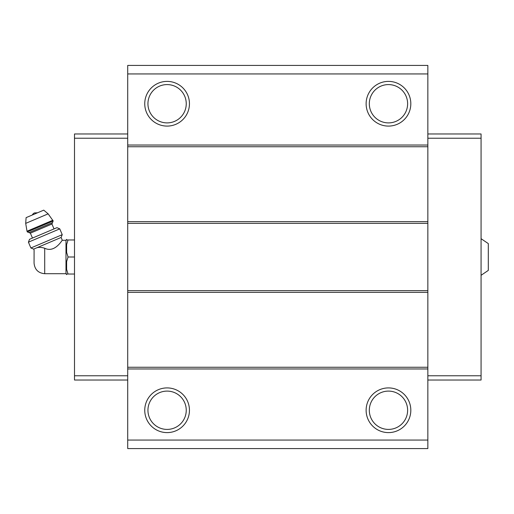 <?xml version="1.0" encoding="UTF-8"?>
<svg xmlns="http://www.w3.org/2000/svg" width="514" height="514" viewBox="0 0 514 514"><rect width="100%" height="100%" fill="white"/><g stroke="black" fill="none" stroke-linecap="round" stroke-linejoin="round"><path stroke-width="0.77" d="M481.065 238.695L488.3 243.591L488.3 270.409L481.065 275.305M44.705 273.711L44.705 248.243C55.159 253.421 62.586 239.138 62.31 240.289C62.599 239.138 55.133 253.421 44.705 248.243C41.505 247.228 38.833 247.093 36.68 247.832L33.68 249.104L34.091 250.08L34.059 263.065C34.689 269.529 38.235 273.082 44.705 273.711L65.985 273.711L66.627 274.624L66.627 274.026L68.054 274.026L66.627 274.026M35.472 248.346C33.538 250.421 33.538 250.421 35.472 248.346M36.68 247.832L61.108 237.462L62.31 240.289L65.985 240.289L65.985 273.711M427.847 73.939L127.716 73.939L127.716 65.426L427.847 65.426L427.847 448.574L127.716 448.574L127.716 440.061L427.847 440.061M167.095 81.392A22.353 22.353 0 0 1 186.453 114.918A22.353 22.353 0 0 1 147.743 114.918A22.353 22.353 0 0 1 167.095 81.392M388.468 81.392A22.353 22.353 0 0 1 407.827 114.918A22.353 22.353 0 0 1 369.116 114.918A22.353 22.353 0 0 1 388.468 81.392M127.716 73.939L127.716 440.061M427.847 145.038L127.716 145.038M427.847 146.741L127.716 146.741M427.847 221.662L127.716 221.662M427.847 223.365L127.716 223.365M427.847 290.635L127.716 290.635M427.847 292.337L127.716 292.337M427.847 367.259L127.716 367.259M427.847 368.962L127.716 368.962M388.468 387.909A22.353 22.353 0 0 1 407.827 421.435A22.353 22.353 0 0 1 369.116 421.435A22.353 22.353 0 0 1 388.468 387.909M167.095 387.909A22.353 22.353 0 0 1 186.453 421.435A22.353 22.353 0 0 1 147.743 421.435A22.353 22.353 0 0 1 167.095 387.909M427.847 133.968L481.065 133.968L481.065 380.032L427.847 380.032M481.065 375.773L427.847 375.773M481.065 138.227L427.847 138.227M127.716 133.968L74.504 133.968L74.504 375.773L127.716 375.773M74.504 375.773L74.504 380.032L127.716 380.032M74.504 138.227L127.716 138.227M167.095 391.103A19.159 19.159 0 0 1 183.684 419.835A19.159 19.159 0 0 1 150.506 419.835A19.159 19.159 0 0 1 167.095 391.103M388.468 391.103A19.159 19.159 0 0 1 405.058 419.835A19.159 19.159 0 0 1 371.879 419.835A19.159 19.159 0 0 1 388.468 391.103M388.468 84.585A19.159 19.159 0 0 1 405.058 113.318A19.159 19.159 0 0 1 371.879 113.318A19.159 19.159 0 0 1 388.468 84.585M167.095 84.585A19.159 19.159 0 0 1 183.684 113.318A19.159 19.159 0 0 1 150.506 113.318A19.159 19.159 0 0 1 167.095 84.585M65.985 240.289L66.627 239.376L66.627 239.974L68.054 239.974L66.627 244.561L66.627 252.413L68.054 257L66.627 261.587L66.627 269.439L68.054 274.026L74.504 274.026M68.054 257L74.504 257M66.627 244.561L68.054 239.974L74.504 239.974M68.054 239.974L66.627 239.974M32.324 214.993A4.26 4.26 0 0 1 34.502 212.912L37.509 212.796M53.173 220.943L48.149 213.85L43.735 210.149L26.105 217.634L25.7 223.378L27.011 231.223L27.313 231.923L28.983 232.598L52.499 222.62L53.173 220.943L27.313 231.923M54.015 228.91L51.933 224.014L52.499 222.62M59.772 228.865L56.951 227.663L29.523 239.312L28.424 242.171L30.885 247.979L62.239 234.673L59.772 228.865L28.424 242.171M48.149 213.85L25.7 223.378M52.878 220.243L27.011 231.223M51.933 224.014L30.377 233.163L28.983 232.598M30.377 233.163L32.459 238.059M61.108 237.462L62.239 234.673M33.68 249.104L30.885 247.979"/></g></svg>
